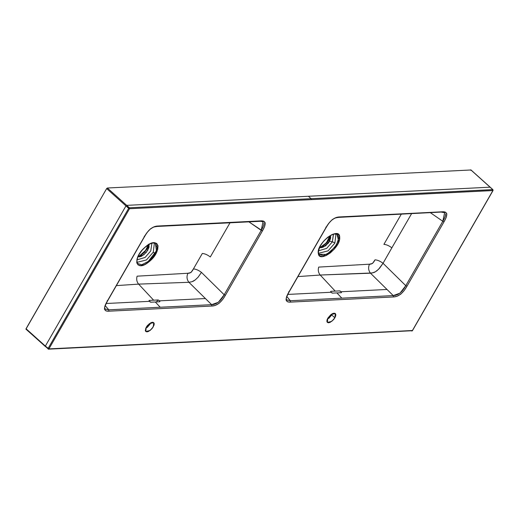 <?xml version="1.0" encoding="UTF-8"?>
<svg xmlns="http://www.w3.org/2000/svg" width="519" height="519" viewBox="0 0 519 519"><rect width="100%" height="100%" fill="white"/><g stroke="black" fill="none" stroke-linecap="round" stroke-linejoin="round"><path stroke-width="0.78" d="M318.536 253.291L328.04 250.878L334.872 243.106L335.988 233.913L334.872 243.106A3.406 1.259 29.9 0 0 332.342 241.86L333.432 234.088M319.62 247.492L325.452 245.695L329.461 241.063L332.342 241.86L326.711 248.361L318.569 250.813L326.711 248.361L332.342 241.86A3.406 1.259 -150.1 0 1 334.872 243.106L328.073 250.852L318.569 253.311M445.516 213.958C445.763 215.346 444.861 217.785 442.811 221.276L430.498 212.771L442.811 221.276L405.774 285.677L383.035 263.289C380.187 261.141 377.508 259.993 375.003 259.837C377.508 259.993 380.187 261.141 383.035 263.289L391.851 247.842L383.035 263.289L405.774 285.677L399.961 293.183L393.24 295.59L341.813 298.166L336.902 292.911L341.145 292.697L341.47 292.405L341.106 291.756L387.012 289.459L393.24 295.59L370.488 273.195C368.386 270.457 368.055 267.46 369.489 264.19C371.623 264.405 373.466 262.951 375.003 259.837L372.512 263.477L369.489 264.19C368.055 267.46 368.386 270.457 370.488 273.195L373.524 272.624C374.621 272.008 373.297 273.202 376.917 270.743L379.636 268.141L383.035 263.289L378.546 269.309L375.393 271.774L372.311 272.955L320.217 275.038L297.938 276.582L320.217 275.038L370.488 273.195L387.012 289.459L341.106 291.756L339.465 290.899L335.222 291.114L320.217 275.038L335.222 291.114L330.986 291.321L330.661 291.613L331.018 292.262L332.666 293.118L336.902 292.911L341.813 298.166L290.381 300.735L286.611 299.839C286.728 299.035 284.73 300.229 289.07 292.009L326.101 227.607C329.76 221.49 330.992 220.607 334.1 218.583C334.307 218.181 335.897 217.772 338.875 217.357L338.414 217.208L339.497 216.942L442.357 211.797L445.231 212.063L446.859 213.886L446.152 217.571L444.024 221.795L406.993 286.196L404.249 290.452L400.649 294.273L396.756 296.381L393.383 296.965L290.523 302.11L287.649 301.837L286.021 300.014L286.728 296.336L288.856 292.106L325.887 227.705L328.637 223.455L332.238 219.628L336.13 217.526L338.414 217.208M383.898 244.365C386.402 244.546 389.049 245.708 391.851 247.842L411.554 213.724L391.851 247.842C389.049 245.708 386.402 244.546 383.898 244.365L401.245 214.237L383.898 244.365M470.856 170.362L470.96 169.979L492.771 189.604L311.076 198.686A0.681 0.551 87.1 0 1 311.212 199.64L129.51 208.729L48.916 348.891L412.313 330.713L492.907 190.551L311.212 199.64L492.907 190.551L412.313 330.713L411.548 330.863A0.681 0.551 -92.9 0 0 412.313 330.713L229.846 339.945A0.681 0.551 -92.9 0 0 230.611 339.802L48.916 348.891A0.681 0.551 87.1 0 1 48.15 349.034L48.066 348.509L128.66 208.346L129.38 207.775L311.076 198.686L129.38 207.775L126.681 205.355L308.383 196.266L311.076 198.686L308.383 196.266L490.079 187.184L126.681 205.355L129.38 207.775L128.66 208.346L129.51 208.729L129.38 207.775A0.681 0.551 87.1 0 1 129.51 208.729L311.212 199.64A0.681 0.551 -92.9 0 0 311.076 198.686L492.914 189.649M333.503 234.186L332.342 241.86L329.461 241.063L330.318 235.581M150.14 324.064L147.149 327.508M327.21 319.425L331.732 314.981L328.748 318.426M146.222 327.242L147.545 325.387L150.951 322.695L152.515 322.26L153.65 322.559L154.201 323.545L154.072 325.063L151.957 328.735L148.551 331.427L146.994 331.862L145.852 331.563L145.301 330.584L146.222 327.242L149.388 323.655L153.734 322.63L153.28 326.886L150.114 330.473L145.768 331.498L146.222 327.242M327.813 318.16L330.804 314.715L332.549 313.612L334.106 313.184L335.248 313.482L335.793 314.462L335.663 315.98L334.878 317.803L333.555 319.659L330.149 322.351L328.585 322.779L327.444 322.481L326.899 321.501L327.028 319.983L327.813 318.16L330.986 314.572L335.332 313.547L334.878 317.803L331.712 321.391L327.366 322.416L327.813 318.16M263.049 221.704L261.213 230.358L262.432 230.877C266.526 223.877 265.968 220.543 260.765 220.88L157.899 226.024C152.8 226.187 148.265 229.774 144.295 236.787L107.258 301.189L144.295 236.787L147.046 232.525L150.653 228.704L154.539 226.602L157.899 226.024L260.765 220.88L263.639 221.146L265.267 222.982L264.554 226.66L262.432 230.877L225.395 295.279L222.645 299.541L219.037 303.362L215.151 305.464L211.791 306.048L108.925 311.186L106.051 310.92L104.423 309.084L105.136 305.406L107.258 301.189C103.164 308.195 103.722 311.523 108.925 311.186L211.791 306.048L211.648 304.672L108.782 309.817L108.925 311.186L108.782 309.817L105.234 305.652L108.782 309.817L105.052 308.961M369.489 264.19L318.711 267.097C317.849 270.107 318.348 272.754 320.217 275.038C318.348 272.754 317.849 270.107 318.711 267.097L369.489 264.19M318.653 249.899L318.348 253.538L319.672 255.873L322.416 256.561L326.146 255.536L330.311 252.915L334.281 249.101L337.447 244.676L339.322 240.316L339.621 236.69L338.304 234.354L335.572 233.647L331.842 234.679L327.671 237.306L323.694 241.121L320.528 245.545L318.653 249.899M444.647 212.621L442.811 221.276L444.024 221.795L442.811 221.276L405.774 285.677L406.993 286.196L444.024 221.795C448.118 214.782 447.56 211.447 442.357 211.797L339.497 216.942C334.385 217.117 329.85 220.705 325.887 227.705L288.856 292.106C284.762 299.119 285.32 302.454 290.523 302.11L290.381 300.735L286.832 296.57L290.381 300.735L290.523 302.11L393.383 296.965L393.24 295.59L290.381 300.735L286.65 299.885M325.887 227.705L325.874 227.121L325.887 227.705M288.856 292.106L288.843 291.522M338.875 217.357L441.273 212.063M406.993 286.196L405.774 285.677C402.167 292.191 397.989 295.499 393.24 295.59L393.383 296.965C398.501 296.784 403.036 293.196 406.993 286.196M287.766 294.429L331.018 292.262L287.766 294.429M336.318 233.952L337.013 234.192L338.901 237.611A0.681 0.538 -1.2 0 0 339.705 237.579C340.088 225.382 315.941 243.366 318.348 253.538C319.315 263.568 340.6 247.699 339.705 237.579A0.681 0.538 178.8 0 1 338.901 237.611L336.559 244.715L330.434 251.884L323.46 255.685L318.951 254.304L318.452 252.896M333.094 234.179L335.002 233.842M318.938 254.284L318.951 254.304C319.127 252.844 316.927 254.913 319.983 246.713C324.141 237.949 333.925 233.336 334.113 234.037L337.013 234.192L338.472 240.466L334.943 247.122L326.736 254.42L318.919 254.252M341.145 292.697L332.666 293.118A1.362 0.558 -145.4 0 1 331.018 292.262A1.362 0.558 -145.4 0 1 330.674 291.516A1.362 0.558 -145.4 0 1 330.986 291.321L330.687 291.756L330.986 291.321L339.465 290.899A1.362 0.558 -145.4 0 1 341.106 291.756A1.362 0.558 -145.4 0 1 341.457 292.502A1.362 0.558 -145.4 0 1 341.145 292.697M331.732 314.981L334.878 317.803L331.732 314.981L332.342 313.716M156.498 301.961L157.867 299.982A1.362 0.558 -145.4 0 1 159.515 300.838A1.362 0.558 -145.4 0 1 159.858 301.584A1.362 0.558 -145.4 0 1 159.547 301.779L151.074 302.201A1.362 0.558 -145.4 0 1 149.427 301.344A1.362 0.558 -145.4 0 1 149.076 300.598A1.362 0.558 -145.4 0 1 149.394 300.404L149.07 300.696L149.427 301.344L151.074 302.201L155.311 301.993L160.215 307.242L108.782 309.817L105.02 308.922C105.123 308.124 103.138 309.285 107.472 301.091L144.503 236.69C146.896 232.629 148.901 230.053 150.536 228.963C154.098 226.79 152.294 227.264 157.276 226.44L154.578 226.589M263.918 223.047L263.918 223.047C264.165 224.435 263.263 226.874 261.213 230.358L224.182 294.76L225.395 295.279L262.432 230.877L248.899 221.853L261.213 230.358L224.182 294.76C220.556 301.286 216.378 304.595 211.648 304.672L211.791 306.048C216.89 305.879 221.425 302.292 225.395 295.279L224.182 294.76L201.456 272.397L198.05 277.25L195.183 279.955C191.894 282.161 192.951 281.175 191.946 281.726L188.916 282.297C186.801 279.553 186.47 276.536 187.923 273.26C190.045 273.481 191.874 272.04 193.418 268.933L190.927 272.559L187.923 273.26C186.47 276.536 186.801 279.553 188.916 282.297L138.618 284.12C136.75 281.836 136.25 279.19 137.113 276.173L187.923 273.26L137.113 276.173C136.25 279.19 136.75 281.836 138.618 284.12L116.373 285.612L138.618 284.12L188.916 282.297L205.42 298.542L159.515 300.838L205.42 298.542L211.648 304.672L218.356 302.279L224.182 294.76L201.456 272.397L198.05 277.25L195.183 279.955L191.946 281.726L188.916 282.297L211.648 304.672L160.215 307.242L155.311 301.993L159.547 301.779L159.871 301.487L159.515 300.838L157.867 299.982L149.394 300.404L153.63 300.19L138.618 284.12L153.63 300.19L157.867 299.982L156.517 301.928M145.612 328.508L150.14 324.064L150.744 322.799M106.168 303.505L149.427 301.344L106.168 303.505M193.418 268.933L202.306 253.48C204.81 253.642 207.477 254.803 210.299 256.963L230.001 222.8L210.299 256.963C207.477 254.803 204.81 253.642 202.306 253.48L193.418 268.933C195.923 269.076 198.602 270.23 201.456 272.397C198.602 270.23 195.923 269.076 193.418 268.933M148.681 262.024L144.516 264.632L140.792 265.644L138.06 264.943L136.744 262.595L137.055 258.968L138.936 254.602L142.115 250.177L146.086 246.369L150.257 243.755L153.987 242.73L156.712 243.437L158.023 245.785L157.718 249.418L155.83 253.778L152.664 258.203L148.681 262.024C163.264 251.001 158.996 234.439 144.95 247.316C132.014 258.131 135.796 272.741 148.681 262.024M153.332 242.931L155.415 243.268L156.433 250.826L148.298 261.407L141.629 264.813L137.36 263.386M25.95 329.117L106.655 188.579L107.368 188.008L126.681 205.355L107.368 188.008L470.96 169.979L107.368 188.008L106.655 188.579L125.968 205.92L106.655 188.579L26.054 328.741L45.367 346.082L125.968 205.92L128.66 208.346L48.066 348.509L45.367 346.082L48.916 348.891L129.51 208.729L125.968 205.92L45.367 346.082L26.054 328.741L25.95 329.117L45.458 346.614M260.765 220.88L259.675 221.146L260.765 220.88M263.107 221.743L259.675 221.146M107.258 301.189L107.251 300.605M157.899 226.024L156.816 226.29L157.899 226.024M144.295 236.787L144.282 236.203L144.295 236.787M137.353 263.386C136.828 264.982 134.94 256.347 144.95 247.407C152.833 241.718 152.158 243.1 155.415 243.268L157.218 248.011L155.129 253.512L153.274 252.189L155.129 253.512C153.974 255.809 151.697 258.443 148.298 261.407L141.739 264.787L137.353 263.386L136.847 260.025M153.274 252.189L154.396 242.996L153.274 252.189L146.449 259.961L136.938 262.367L146.449 259.961L153.274 252.189M136.971 259.896L145.112 257.437L150.75 250.943L151.905 243.268L150.75 250.943M137.944 256.529L143.789 254.829L147.87 250.139L148.719 244.663L148.012 247.044M327.852 243.69L329.747 241.043L325.582 245.883L319.438 247.92M327.677 243.554L323.084 247.187L320.976 247.771L319.438 247.368M330.7 236.547L330.525 238.597L329.461 241.063M328.644 240.057L329.565 240.881L328.644 240.057L330 235.769L326.373 243.119L320.924 246.927C324.842 244.942 327.418 242.652 328.644 240.057M319.97 247.446L320.924 246.927L319.646 247.433M329.961 235.795L326.334 242.898L321.002 246.791M320.976 246.797L319.814 247.063L320.924 246.927M320.586 247.167L320.132 247.187M138.534 256.269L139.377 255.88L138.988 256.25M139.377 255.88L144.782 252.202L148.402 244.851L147.046 249.139L139.326 256.003L138.048 256.516L139.326 256.003M148.363 244.877L144.743 251.981L139.403 255.873M148.369 244.306L149.102 245.63L148.927 247.68L146.079 252.636L141.486 256.269L139.377 256.853L137.84 256.451M470.765 169.836L492.771 189.604L492.907 190.551A0.681 0.551 -92.9 0 0 492.771 189.604L492.862 190.129L492.771 189.604M26.002 329.228L48.501 349.164L230.196 340.081A0.681 0.551 87.1 0 0 230.611 339.802L412.436 330.499M493.05 190.486L492.862 190.129L492.907 190.551M48.916 348.891L48.066 348.509L48.15 349.034L48.916 348.891L48.15 349.034L48.066 348.509M470.902 169.875L492.914 189.643L493.05 190.492L412.449 330.655L230.196 340.081A0.681 0.551 87.1 0 1 229.846 339.945M441.734 212.213L444.705 212.66M260.142 221.295L157.276 226.44M320.995 246.765L324.537 244.624L328.118 240.582L329.915 235.821M139.254 256.139L140.312 255.62M139.403 255.848L142.939 253.707L146.52 249.665L148.317 244.903"/></g></svg>
